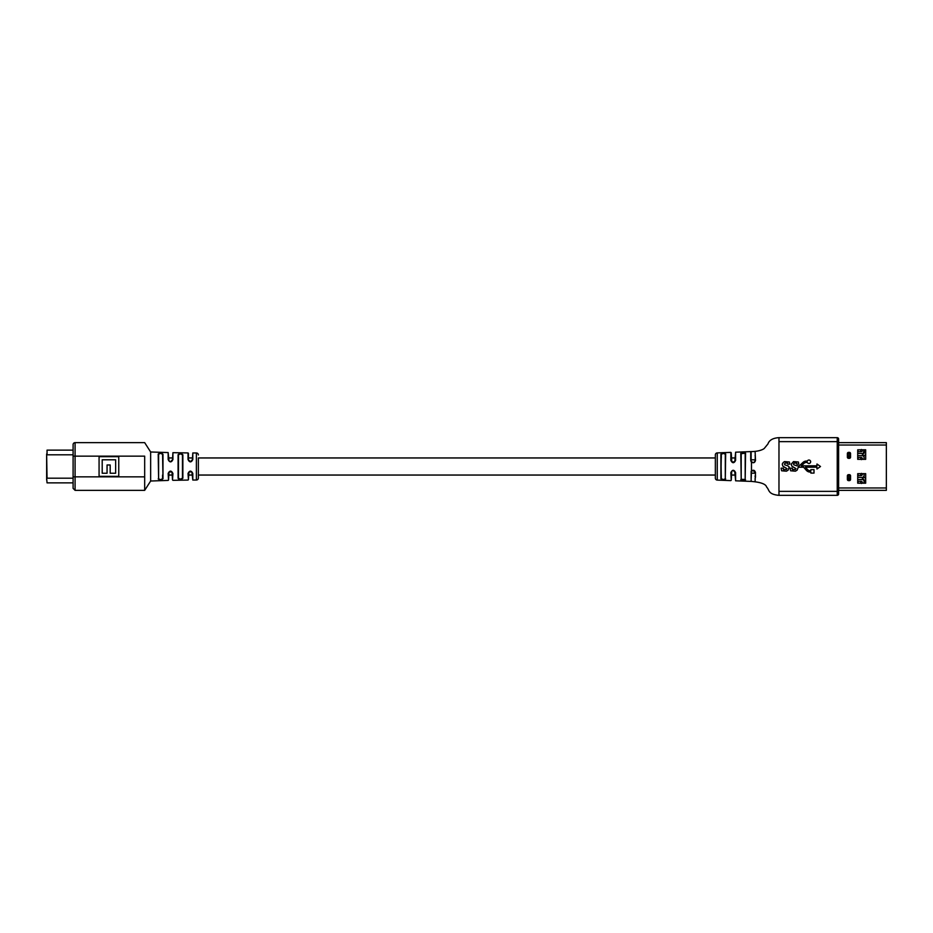 <?xml version="1.0" encoding="UTF-8"?>
<svg xmlns="http://www.w3.org/2000/svg" width="933" height="933" viewBox="0 0 933 933"><rect width="100%" height="100%" fill="white"/><g stroke="black" fill="none" stroke-linecap="round" stroke-linejoin="round"><path stroke-width="1.4" d="M168.535 475.049L172.512 475.049L172.512 479.924L172.022 471.958L169.025 471.958L168.535 480.04L168.535 475.049M188.419 475.049L192.396 475.049M715.343 457.951L198.367 457.951L198.367 478.034L198.367 475.049L715.343 475.049M731.25 475.049L735.227 475.049M168.535 457.951L172.512 457.951M198.367 454.966A1.983 1.983 0 0 0 196.385 452.971L192.804 452.96L192.804 459.537C191.218 462.64 189.632 462.64 188.034 459.537L188.034 452.925L188.419 457.951L192.396 457.951M717.255 452.902L717.255 480.098A1.983 1.983 0 0 1 715.343 478.104L715.343 454.896A1.983 1.983 0 0 1 717.255 452.902L730.842 452.377L731.25 457.951L735.227 457.951M751.135 473.159L755.112 473.159M755.112 460.54L755.112 460.54C755.112 449.03 755.112 449.03 755.112 460.54L755.508 460.377C754.762 462.955 753.304 463.409 751.135 461.742L750.727 460.366L751.473 461.637C753.269 463.001 754.494 462.64 755.112 460.54M751.135 480.996L751.135 471.258C753.304 469.591 754.762 470.045 755.508 472.623L755.112 472.46C755.112 483.97 755.112 483.97 755.112 472.46L753.129 470.477L751.473 471.363L751.135 479.364M731.25 452.773L731.799 461.905L734.761 461.823L735.612 460.366L735.612 452.19L750.727 451.607L751.135 459.841L755.112 459.841M755.508 460.039L755.112 457.87M198.367 478.034A1.983 1.983 0 0 1 196.385 480.029L196.385 452.971M188.419 479.679L188.034 473.463C189.621 470.36 191.207 470.36 192.804 473.463L192.804 480.04L191.895 471.935L188.944 471.911L188.419 479.679M168.535 480.04L168.15 473.463C169.748 470.36 171.345 470.36 172.92 473.463L172.512 479.924M188.419 453.321L188.419 459.736L190.414 461.73L192.396 459.736L192.804 452.96M168.15 452.563L169.048 461.065L170.529 461.73L172.512 459.736L172.92 452.68L172.92 459.537C171.357 462.64 169.759 462.64 168.15 459.537L168.15 452.563L150.645 451.98L150.645 481.02L168.15 480.413M158.598 478.571L158.213 454.079C159.811 452.703 161.409 452.762 162.983 454.254L162.983 478.746C161.421 480.238 159.823 480.297 158.213 478.921C159.811 480.297 161.409 480.238 162.983 478.746L162.575 454.604C161.269 453.146 159.94 453.088 158.598 454.429L158.598 478.571C159.951 479.912 161.269 479.854 162.575 478.396L162.575 475.049L162.575 478.396M182.856 454.779L182.856 478.221C181.282 479.76 179.696 479.784 178.086 478.314L178.086 454.686C179.684 453.216 181.27 453.24 182.856 454.779L182.46 457.951L182.46 455.117C181.142 453.636 179.812 453.601 178.483 455.024L178.483 477.976C179.824 479.399 181.154 479.364 182.46 477.883L182.46 455.117M150.645 481.02L144.673 490.361L144.673 456.155C144.673 438.72 144.673 438.72 144.673 456.155L75.083 456.155L75.083 490.361L73.101 488.367L73.101 444.633L73.101 450.138L47.047 450.138L47.047 454.803L73.101 454.803M73.101 444.633A1.983 1.983 0 0 1 75.083 442.639L75.083 456.155L73.101 456.155M144.673 490.361L75.083 490.361M118.759 476.366L118.759 456.68L99.073 456.68L99.073 476.366L118.759 476.366M102.198 459.794L102.198 473.241L107.062 473.241L107.062 464.984L110.187 464.984L110.187 473.241L115.645 473.241L115.645 459.794L102.198 459.794M178.086 454.686L178.086 478.314L178.728 479.142M182.46 477.883L182.46 475.049L182.856 478.221M172.022 471.958L172.92 473.463M169.025 471.958L168.15 473.463M191.895 471.935L192.804 473.463M188.944 471.911L188.034 473.463M192.804 459.537L191.871 461.089M188.034 459.537L188.944 461.077M172.92 459.537L171.987 461.089M168.15 459.537L169.048 461.065M808.934 463.479A1.738 1.738 0 0 0 810.66 461.753A1.738 1.738 0 0 0 807.337 461.065L806.345 461.065A4.852 4.852 0 0 0 803.056 462.348L799.289 465.824L796.794 465.824L793.668 464.751L793.528 463.888L794.076 463.118L796.572 463.071L796.782 464.191L798.8 464.144L798.415 461.998L793.528 461.578L791.277 464.074L791.755 466.068L795.966 468.623L795.278 469.532L792.42 469.567L792.35 468.144L790.099 468.168L790.624 470.78L795.441 471.188L797.167 470.115L798.251 467.211L803.605 467.211L806.439 470.419A4.852 4.852 0 0 0 810.077 472.051L810.882 472.051L810.882 473.089L814.008 473.089L814.008 469.626L810.882 469.626L810.882 470.664L810.077 470.664A3.464 3.464 0 0 1 807.488 469.497L805.459 467.211L816.958 467.2L816.958 469.007L820.504 466.512L816.958 464.004L816.958 465.812L801.342 465.824L804.001 463.363A3.464 3.464 0 0 1 806.345 462.441L807.337 462.441A1.738 1.738 0 0 0 808.934 463.479M731.25 480.227L730.842 472.634C732.405 469.521 734.003 469.521 735.612 472.634L733.245 470.477L731.729 471.177L731.25 480.227M721.314 475.049L721.314 478.431C722.62 479.714 723.95 479.784 725.291 478.641L725.291 454.359C723.938 453.216 722.609 453.286 721.314 454.569L720.894 478.792L721.547 479.515M755.112 451.77L755.508 460.377M751.473 471.363L751.473 461.637M755.508 472.623L755.112 481.23M838.627 493.942A1.388 1.388 0 0 1 837.239 495.33L778.973 495.33L778.973 437.67L837.239 437.67A1.388 1.388 0 0 1 838.627 439.058L838.627 493.942L838.627 491.353L837.239 491.353L837.239 441.647L778.973 441.647M744.172 480.612L745.56 479.854C743.951 480.95 742.365 480.892 740.779 479.655L742.05 480.507M741.199 453.706L741.199 457.951L740.779 453.345C742.353 452.108 743.939 452.05 745.56 453.146L741.199 453.706L741.199 479.294L745.175 479.492L745.175 453.508M725.011 479.667L725.676 478.991C724.066 480.168 722.48 480.098 720.894 478.792L720.894 454.208C722.469 452.902 724.055 452.832 725.676 454.009L725.291 457.951L725.291 454.359M717.255 480.098L730.842 480.623M735.612 472.634L735.612 480.81L750.727 481.393M735.612 460.366C734.014 463.479 732.417 463.479 730.842 460.366L731.752 461.847M755.485 477.276L755.497 475.107M788.198 466.034L784.665 464.762L784.525 463.899L785.073 463.118L787.569 463.083L787.767 464.191L789.796 464.144L789.411 462.01L784.525 461.578L783.184 462.535L782.274 464.074L782.752 466.08L786.962 468.623L786.274 469.532L783.417 469.579L783.347 468.144L781.096 468.168L781.621 470.78L786.437 471.188L788.163 470.115L789.19 467.025L788.198 466.034M755.112 475.83L755.112 476.821M755.112 478.291L755.112 479.889M735.612 480.81L734.726 471.13M721.314 478.431L720.894 454.208M725.291 478.641L725.676 454.009M721.314 457.951L721.314 454.569M745.175 479.492L745.56 453.146M741.199 479.294L740.779 453.345M751.135 452.004L751.135 460.54M755.112 455.561L755.112 456.179M734.761 461.823L735.612 452.19M731.729 471.177L730.842 472.634M46.65 480.017L46.65 453.974M862.174 453.578L862.885 455.689L857.719 455.689L857.719 457.45L861.392 457.45C862.698 458.185 862.698 458.908 861.392 459.642M861.392 473.358C862.698 474.092 862.698 474.815 861.392 475.55L857.719 475.55L857.719 477.311L862.174 477.439M862.174 479.422L862.78 477.439L862.885 479.539L857.719 479.539L857.719 481.311L861.392 481.311C862.698 482.046 862.698 482.769 861.392 483.504M865.078 455.164L865.276 454.569A0.991 0.991 0 0 1 864.285 455.561L862.78 455.561L864.075 449.799L862.15 449.799M861.392 449.496C862.698 450.231 862.698 450.954 861.392 451.689L857.719 451.689L857.719 453.461L862.885 453.461M862.15 459.339L864.075 459.339L864.075 456.878L862.885 455.689M862.885 477.311L864.075 476.122L864.075 473.661L862.15 473.661M862.15 483.201L864.075 483.201L864.075 480.74L862.885 479.539M865.672 482.408L864.285 482.408L864.285 480.413A0.991 0.991 0 0 0 863.282 479.422L862.78 477.439L864.285 477.439A0.991 0.991 0 0 1 865.276 478.431L865.078 477.836M886.35 490.361L838.627 490.361L886.35 490.361L886.35 487.971L838.627 487.971M838.627 442.639L886.35 442.639L886.35 487.971M865.672 473.661L865.672 483.201L857.719 483.201L857.719 473.661L865.672 473.661M865.672 449.799L865.672 459.339L857.719 459.339L857.719 449.799L865.672 449.799M848.575 457.555L849.765 457.158L849.765 453.578L848.167 453.578L848.575 458.348A1.19 1.19 0 0 1 847.374 457.158L847.374 453.578A1.19 1.19 0 0 1 848.575 452.377L849.368 452.377A1.19 1.19 0 0 1 850.558 453.578L850.558 457.158A1.19 1.19 0 0 1 849.368 458.348L848.575 458.348M848.575 479.819L849.765 479.422L849.765 475.842L848.167 475.842L848.575 480.623A1.19 1.19 0 0 1 847.374 479.422L847.374 475.842A1.19 1.19 0 0 1 848.575 474.652L849.368 474.652A1.19 1.19 0 0 1 850.558 475.842L850.558 479.422A1.19 1.19 0 0 1 849.368 480.623L848.575 480.623M865.672 450.592L864.285 450.592L864.285 452.587A0.991 0.991 0 0 1 863.282 453.578L862.174 455.561M144.673 476.845L73.101 476.845M750.727 460.366L750.727 451.607M730.842 460.366L730.842 452.377M778.973 491.353L837.239 491.353L837.239 495.33M838.627 441.647L837.239 441.647L837.239 437.67M46.65 454.803L47.047 478.197L73.101 478.197M46.65 478.197L47.047 482.862L73.101 482.862M886.35 445.029L838.627 445.029M849.368 458.348L849.368 457.555M850.558 457.158L849.765 457.158M850.558 453.578L849.765 453.578M849.368 453.181L849.368 452.377M848.575 453.181L848.575 452.377M848.167 453.578L847.374 453.578M848.167 457.158L847.374 457.158M849.368 480.623L849.368 479.819M850.558 479.422L849.765 479.422M850.558 475.842L849.765 475.842M849.368 475.445L849.368 474.652M848.575 475.445L848.575 474.652M848.167 475.842L847.374 475.842M848.167 479.422L847.374 479.422M860.704 449.799L860.704 451.689M858.068 449.799L858.068 451.689M860.704 457.45L860.704 459.339M858.068 457.45L858.068 459.339M860.704 473.661L860.704 475.55M858.068 473.661L858.068 475.55M860.704 481.311L860.704 483.201M858.068 481.311L858.068 483.201M188.034 452.925L172.92 452.68M150.645 451.98L144.673 442.639L75.083 442.639M196.385 480.029L192.804 480.04M188.034 480.075L172.92 480.32M751.135 481.416C760.768 482.174 765.935 484.075 766.634 487.096C769.608 489.918 767.696 494.175 778.635 495.33M778.635 437.67C772.757 438.137 769.189 440.224 767.941 443.945L764.442 448.225C764.127 448.913 759.835 451.549 751.135 451.584M731.799 461.905L733.151 462.523"/></g></svg>
